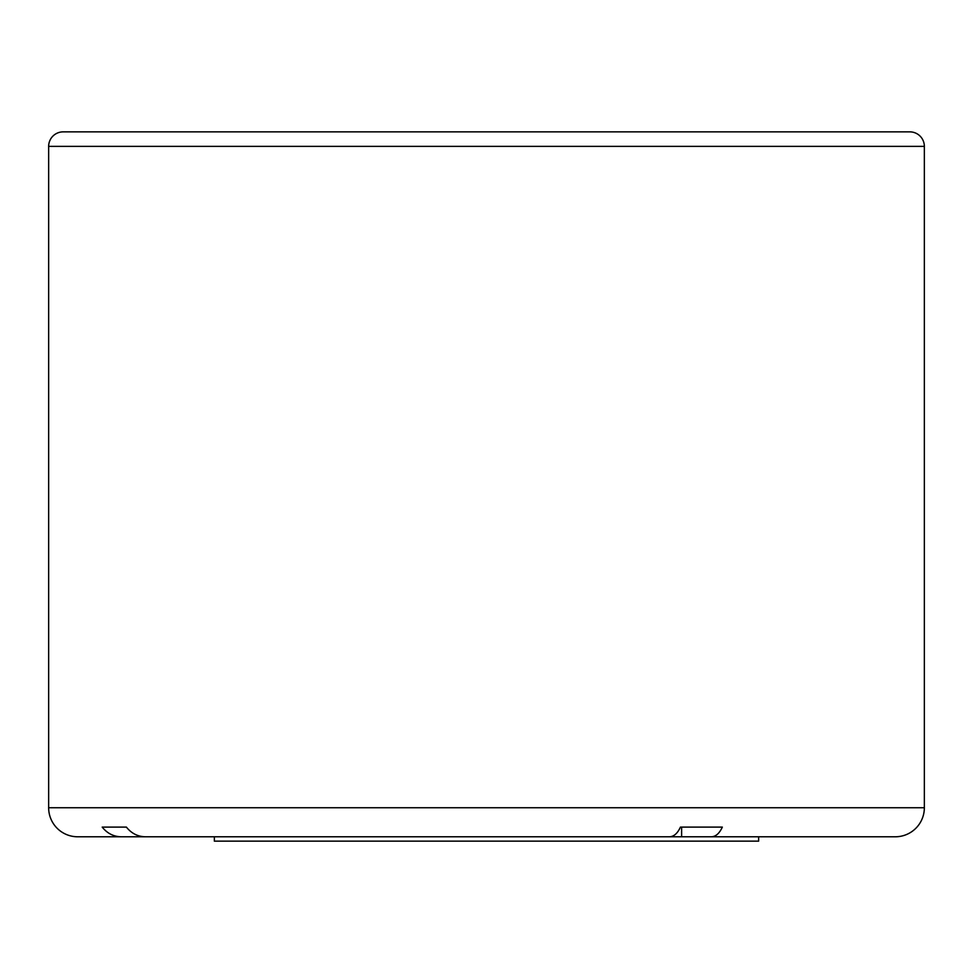 <?xml version="1.0" encoding="UTF-8"?>
<svg xmlns="http://www.w3.org/2000/svg" width="973" height="973" viewBox="0 0 973 973"><rect width="100%" height="100%" fill="white"/><g stroke="black" fill="none" stroke-linecap="round" stroke-linejoin="round"><path stroke-width="1.46" d="M852.02 836.78L895.318 836.78A29.032 29.032 0 0 0 924.35 807.748L924.35 146.376A14.51 14.51 0 0 0 909.84 131.866L63.16 131.866A14.51 14.51 0 0 0 48.65 146.376L48.65 807.748A29.032 29.032 0 0 0 77.682 836.78L172.732 836.78L77.682 836.78M763.987 836.78L145.172 836.78C137.655 836.573 131.404 833.35 126.393 827.099L102.201 827.099L126.393 827.099M210.241 836.78L209.013 836.78M767.223 836.78L827.828 836.78M895.318 836.78L681.623 836.78L681.623 827.099M636.476 836.78L247.251 836.78M214.352 836.78L214.352 841.134L758.648 841.134L758.648 836.78M669.606 836.78C673.936 836.573 677.549 833.35 680.443 827.099L684.858 827.099M680.443 827.099L722.343 827.099C719.448 833.35 715.836 836.573 711.506 836.78M120.98 836.78C113.464 836.573 107.212 833.35 102.201 827.099M924.35 146.376L48.65 146.376M924.35 807.748L48.65 807.748"/></g></svg>
